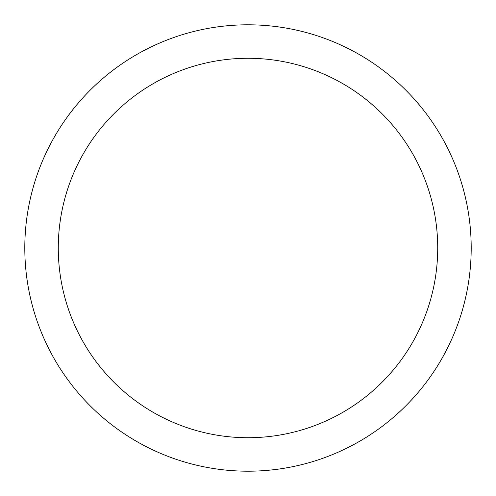 <?xml version="1.0" encoding="UTF-8"?>
<svg xmlns="http://www.w3.org/2000/svg" width="496" height="496" viewBox="0 0 496 496"><rect width="100%" height="100%" fill="white"/><g stroke="black" fill="none" stroke-linecap="round" stroke-linejoin="round"><path stroke-width="0.74" d="M248 24.8A223.2 223.2 0 0 1 471.2 248A223.2 223.2 0 0 1 248 471.2A223.2 223.2 0 0 1 24.8 248A223.2 223.2 0 0 1 248 24.8M248 58.28A189.72 189.72 0 0 1 437.72 248A189.72 189.72 0 0 1 248 437.72A189.72 189.72 0 0 1 58.28 248A189.72 189.72 0 0 1 248 58.28"/></g></svg>
